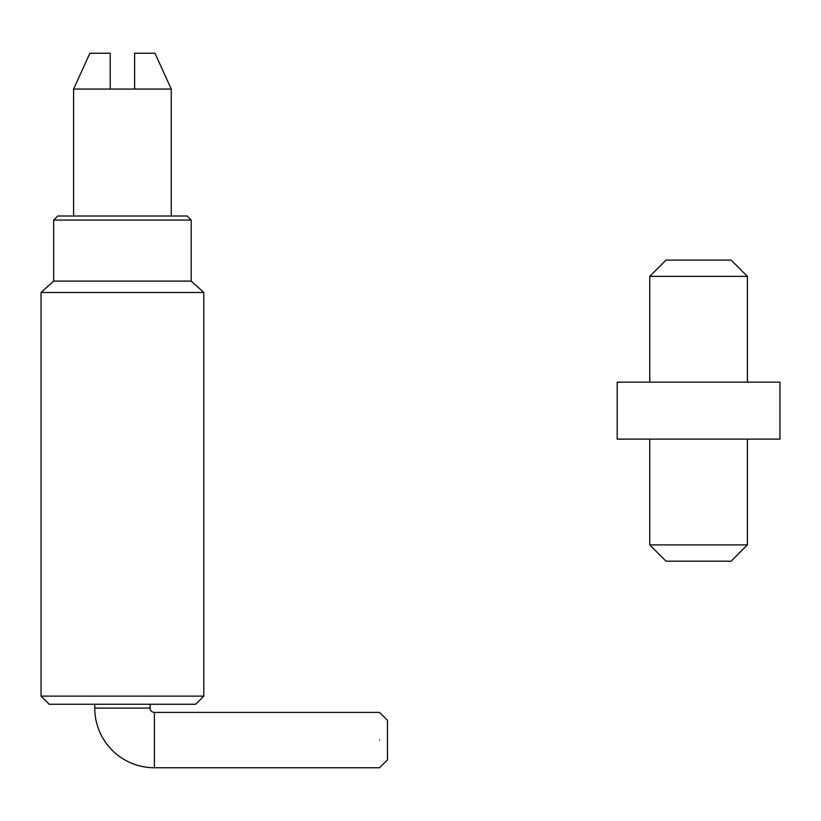 <?xml version="1.0" encoding="UTF-8"?>
<svg xmlns="http://www.w3.org/2000/svg" width="821" height="821" viewBox="0 0 821 821"><rect width="100%" height="100%" fill="white"/><g stroke="black" fill="none" stroke-linecap="round" stroke-linejoin="round"><path stroke-width="1.23" d="M41.05 696.116L203.803 696.116L195.665 704.254L49.188 704.254L41.05 696.116L41.05 292.492L53.663 281.1L53.663 220.069L191.19 220.069L191.19 281.1L53.663 281.1M203.803 696.116L203.803 292.492L41.05 292.492M191.19 281.1L203.803 292.492M53.663 220.069L57.737 216.005L187.116 216.005L191.19 220.069M94.754 704.254L94.754 708.102A59.646 59.646 0 0 0 154.41 767.748L154.41 712.412L379.569 712.412L387.461 720.304L387.461 759.856L379.569 767.748L154.41 767.748M94.754 708.102L150.089 708.102A4.31 4.31 0 0 0 154.41 712.412M379.569 740.08C379.569 704.377 379.569 704.377 379.569 740.08C379.569 775.763 379.569 775.763 379.569 740.08L379.569 740.08M171.25 89.058L134.634 89.058L134.634 53.252L154.974 53.252L171.25 89.058L171.25 216.005M110.219 89.058L73.603 89.058L89.879 53.252L110.219 53.252L110.219 89.058L134.634 89.058M649.75 276.369L666.026 260.093L731.121 260.093L747.397 276.369L649.75 276.369L649.75 382.155M698.579 439.122L779.95 439.122L779.95 382.155L617.197 382.155L617.197 439.122L698.579 439.122M747.397 544.908L731.121 561.184L666.026 561.184L649.75 544.908L747.397 544.908L747.397 439.122M150.089 704.254L150.089 708.102M73.603 216.005L73.603 89.058M747.397 382.155L747.397 276.369M649.75 544.908L649.75 439.122"/></g></svg>
